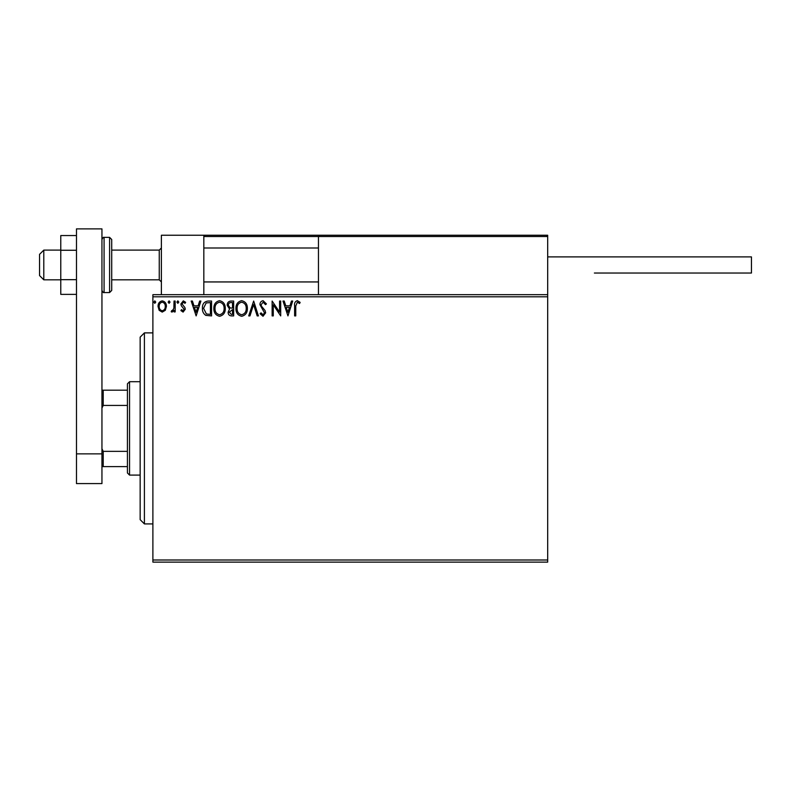 <?xml version="1.0" encoding="UTF-8"?>
<svg xmlns="http://www.w3.org/2000/svg" width="791" height="791" viewBox="0 0 791 791"><rect width="100%" height="100%" fill="white"/><g stroke="black" fill="none" stroke-linecap="round" stroke-linejoin="round"><path stroke-width="1.19" d="M547.688 562.124L152.89 562.124L152.89 559.998L547.688 559.998L547.688 562.124M547.688 296.803L152.89 296.803L152.89 294.677L547.688 294.677L547.688 559.998M165.309 310.299L162.224 312.099L159.149 310.309L158.032 306.443C158.002 303.368 159.406 301.5 162.224 300.857C165.052 301.5 166.446 303.368 166.417 306.443L165.309 310.299M175.177 301.045L175.177 311.901L174.04 311.901L174.04 310.309L172.052 312.099L171.182 311.723L171.726 310.566L172.24 310.764L173.862 308.421L174.04 301.045L175.177 301.045M183.097 312.099L180.892 310.547L181.564 309.617L183.028 310.764L184.135 309.301L181.268 305.672L180.892 303.991L183.304 300.857L185.658 302.33L185.005 303.329L183.433 302.192L182.039 303.942L184.906 307.57L185.272 309.251L183.097 312.099M208.112 301.045L211.563 301.045L211.563 315.906L205.779 315.372C203.366 313.701 202.249 311.338 202.417 308.292C202.249 304.001 204.147 301.589 208.112 301.045M233.661 301.045L233.661 315.906L231.555 315.906C229.301 315.787 228.154 314.561 228.134 312.227L229.528 309.063L227.185 305.267C227.195 302.815 228.362 301.401 230.685 301.045L233.661 301.045M253.664 301.045L258.42 315.906L257.174 315.906L253.565 304.634L249.956 315.906L248.71 315.906L253.664 301.045M279.569 301.045L280.706 301.045L280.706 315.906L273.281 304.822L273.281 315.906L272.134 315.906L272.134 301.045L279.569 312.099L279.569 301.045M295.755 306.018L295.755 315.906L294.618 315.906L294.618 305.87C294.153 303.171 295.063 301.44 297.327 300.669L300.135 302.38L299.562 303.526L297.347 302.192L295.755 306.018M152.89 296.803L152.89 559.998M287.944 315.906L282.99 301.045L284.236 301.045L285.769 305.81L289.941 305.81L291.464 301.045L292.71 301.045L287.944 315.906M263.087 300.669L266.419 303.912L265.489 304.664L263.166 302.192L261.089 304.703L261.465 306.166L265.074 310.556L265.657 312.821L263.007 316.281L260.14 313.77L261.03 312.86L263.017 314.759L264.52 312.88L259.942 304.683C259.962 302.459 261.01 301.114 263.087 300.669M247.375 308.411C247.454 312.653 245.576 315.273 241.73 316.281C237.794 315.372 235.866 312.771 235.945 308.48C235.876 304.238 237.775 301.628 241.641 300.669C245.517 301.598 247.425 304.179 247.375 308.411M225.277 308.411C225.366 312.653 223.477 315.273 219.631 316.281C215.706 315.372 213.778 312.771 213.847 308.48C213.778 304.238 215.676 301.628 219.542 300.669C223.418 301.598 225.326 304.179 225.277 308.411M196.138 315.906L191.185 301.045L192.421 301.045L193.953 305.81L198.126 305.81L199.648 301.045L200.894 301.045L196.138 315.906M178.796 302.093L177.846 303.329L176.897 302.093L177.846 300.857L178.796 302.093M170.035 302.093L169.086 303.329L168.137 302.093L169.086 300.857L170.035 302.093M155.748 302.093L154.799 303.329L153.85 302.093L154.799 300.857L155.748 302.093M286.253 307.333L287.855 312.316L289.447 307.333L286.253 307.333M237.092 308.48C237.033 311.881 238.566 313.978 241.68 314.759C244.785 313.938 246.298 311.822 246.228 308.421C246.288 305.039 244.765 302.963 241.68 302.192C238.546 302.953 237.013 305.059 237.092 308.48M231.328 314.383L232.514 314.383L232.514 309.617L229.281 312.198L231.328 314.383M231.941 308.095L232.514 308.095L232.514 302.567L231.209 302.567C229.39 302.538 228.431 303.437 228.322 305.267L230.122 307.917L231.941 308.095M214.994 308.48C214.934 311.881 216.467 313.978 219.582 314.759C222.686 313.938 224.209 311.822 224.14 308.421C224.189 305.039 222.676 302.963 219.582 302.192C216.447 302.953 214.915 305.059 214.994 308.48M210.416 314.383L210.416 302.567L206.135 302.953L203.564 308.292L206.382 313.968L210.416 314.383M194.438 307.333L196.039 312.316L197.641 307.333L194.438 307.333M159.179 306.433C159.129 308.737 160.148 310.181 162.224 310.764C164.31 310.181 165.329 308.747 165.279 306.433C165.329 304.14 164.31 302.726 162.224 302.192C160.148 302.726 159.129 304.14 159.179 306.433M161.384 294.677L161.384 235.243L203.831 235.243L203.831 294.677M319.722 235.243L318.457 236.519L319.722 235.243L546.413 235.243L547.688 236.519L547.688 235.243L505.231 235.243M43.792 279.826L39.55 275.575L39.55 254.356L43.792 250.104L43.792 279.826L60.778 279.826M111.719 279.826L159.258 279.826L159.258 250.104L161.384 247.988M546.413 235.243L547.688 236.519L318.457 236.519L318.457 294.677M547.688 236.519L547.688 294.677M207.657 235.243L203.831 235.243M205.106 235.243L203.831 236.519L205.106 235.243L321.423 235.243M389.34 235.243L380.006 235.243M367.271 235.243L346.893 235.243M329.066 235.243L219.542 235.243M547.688 256.897L751.45 256.897L751.45 273.033L594.377 273.033M76.48 294.371L60.778 294.371L60.778 250.263L76.48 250.263M60.778 279.668L76.48 279.668M60.778 250.263L60.778 235.55L76.48 235.55M76.48 483.588L76.48 228.876L101.95 228.876L101.95 483.588L76.48 483.588M76.48 453.866L101.95 453.866M111.719 239.495L111.719 290.435L109.593 292.561L109.593 237.369L111.719 239.495M144.407 523.909L140.155 519.667L140.155 337.134L144.407 332.882L144.407 523.909L152.89 523.909M129.546 475.094L127.42 472.969L127.42 383.823L129.546 381.707L129.546 475.094L140.155 475.094M127.42 405.437L103.226 405.437L101.95 408.027M101.95 448.774L103.226 451.354L103.226 466.601L101.95 466.601M127.42 451.354L103.226 451.354M101.95 390.19L103.226 390.19L103.226 405.437M127.42 390.19L103.226 390.19M127.42 466.601L103.226 466.601M318.457 236.519L203.831 236.519M101.95 239.495C102.889 237.626 103.601 236.924 104.076 237.369L104.076 292.561L109.593 292.561M159.258 279.826L161.384 281.942M318.457 281.942L203.831 281.942M318.457 247.988L203.831 247.988M43.792 250.104L60.778 250.104M111.719 250.104L159.258 250.104M104.076 237.369L109.593 237.369M104.076 292.561C103.601 293.006 102.889 292.294 101.95 290.435M144.407 332.882L152.89 332.882M129.546 381.707L140.155 381.707"/></g></svg>
